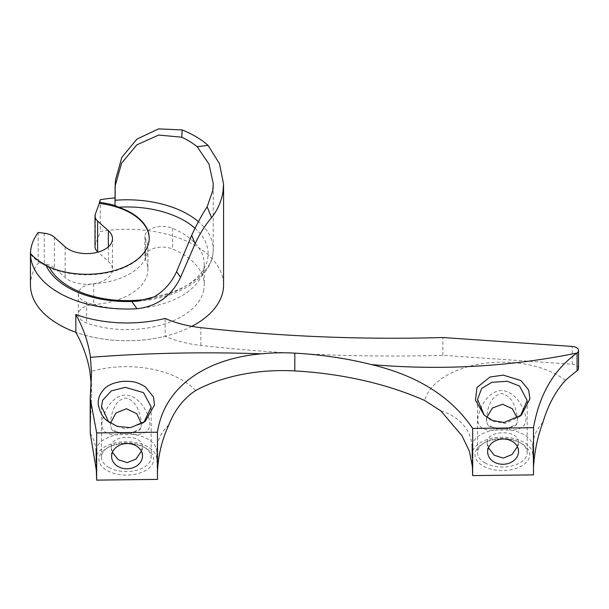 <?xml version="1.0" encoding="UTF-8"?>
<svg xmlns="http://www.w3.org/2000/svg" width="609" height="609" viewBox="0 0 609 609"><rect width="100%" height="100%" fill="white"/><g stroke="black" fill="none" stroke-linecap="round" stroke-linejoin="round"><path stroke-width="0.46" stroke-dasharray="3.04 2.28" d="M95.012 246.714A16.093 9.295 180 0 1 95.103 245.709A16.093 9.295 180 0 1 95.369 244.772L100.295 231.443A96.565 55.746 180 0 1 223.572 285.012M100.295 199.699L100.295 231.443M115.04 197.955A96.565 55.746 180 0 1 115.383 197.925L114.956 205.507M115.466 179.982L115.383 197.925M30.465 253.336A96.565 55.746 0 0 0 30.45 254.28M191.82 326.34A96.565 55.746 180 0 1 75.82 332.286A96.565 55.746 180 0 0 165.13 336.237L165.13 318.438M30.45 285.012A96.565 55.746 180 0 1 31.013 278.998A96.565 55.746 180 0 1 38.177 263.164L44.244 263.91A16.093 9.295 180 0 1 54.391 267.945L65.148 277.521A25.753 14.867 0 0 0 94.06 283.687A25.753 14.867 0 0 0 112.505 269.437A25.753 14.867 0 0 0 108.356 261.345L97.996 252.118M203.809 289.831A77.252 44.602 180 0 1 86.63 323.036A17.379 10.033 180 0 1 78.333 314.48A17.379 10.033 180 0 1 93.733 304.508A61.159 35.307 0 0 0 147.553 273.251A61.159 35.307 0 0 0 147.911 269.437A61.159 35.307 0 0 0 145.604 259.837A17.379 10.033 180 0 1 144.95 257.105A17.379 10.033 180 0 1 154.458 248.16A17.379 10.033 180 0 1 172.583 249.005A77.252 44.602 180 0 1 204.259 285.012A77.252 44.602 180 0 1 203.809 289.831M203.809 269.14A77.252 44.602 180 0 1 86.63 302.338A17.379 10.033 180 0 1 78.333 293.789A17.379 10.033 180 0 1 93.733 283.817A61.159 35.307 0 0 0 147.553 252.552A61.159 35.307 0 0 0 147.911 248.738A61.159 35.307 0 0 0 145.604 239.139A17.379 10.033 180 0 1 144.95 236.414A17.379 10.033 180 0 1 154.458 227.469A17.379 10.033 180 0 1 172.583 228.314A77.252 44.602 180 0 1 204.259 264.321A77.252 44.602 180 0 1 203.809 269.14M30.45 254.372A62.468 36.068 0 0 0 100.63 273.905A62.468 36.068 0 0 0 149.22 238.743A62.468 36.068 0 0 0 149.22 238.477M38.177 232.471L38.177 263.164M107.603 421.093L109.795 422.943L124.944 429.041L142.742 423.392L143.914 422.387M108.668 421.93L109.765 422.92M484.208 415.163L491.92 420.986L505.295 423.422L519.485 416.861L520.421 415.955M110.556 423.24L110.45 424.054C110.983 414.006 114.378 400.143 125.325 398.065C136.416 399.778 140.466 413.039 141.364 423.674L140.489 428.614L130.905 433.441A5.07 1.896 -97.7 0 1 131.887 432.306L131.887 432.306A5.07 1.896 -97.7 0 1 133.813 434.491C144.592 434.757 153.597 430.753 148.284 416.518C144.972 406.827 136.698 395.195 125.302 395.081C113.936 395.568 106.202 407.345 103.195 417.112C98.414 431.416 106.994 435.207 117.628 434.689L133.813 434.491A30.412 17.562 0 0 1 156.734 451.147L157.472 479.39M156.734 458.904A30.412 17.562 0 0 0 126.017 441.715A30.412 17.562 0 0 0 95.918 459.27L95.918 451.513A30.412 17.562 0 0 1 117.628 434.689A5.07 2.055 96.5 0 1 119.646 432.451A5.07 2.055 96.5 0 1 120.742 433.562L111.592 429.398L110.45 424.054M486.842 417.294L486.568 421.359L486.469 419.532C487.093 409.377 490.138 395.979 501.352 393.551C512.664 395.584 516.462 408.502 517.384 419.159L517.3 418.231M517.33 420.986L517.384 419.159M486.492 420.134L486.469 419.532M488.448 447.782L487.299 442.576C486.393 429.787 519.332 429.36 518.213 442.203L517.391 446.679M518.541 451.094L518.213 442.203M112.421 452.297L111.28 447.09C110.366 434.301 143.305 433.874 142.194 446.717L141.364 451.193M142.521 455.608L142.194 446.717M141.303 425.501L141.159 426.49M110.61 426.346L110.549 425.874M120.049 433.517L131.605 433.38M109.133 467.552A24.84 14.342 180 0 1 101.49 457.199A24.84 14.342 180 0 1 108.767 447.059A24.84 14.342 180 0 1 143.526 446.854A24.84 14.342 180 0 1 143.891 447.059A24.84 14.342 180 0 1 151.169 457.199A24.84 14.342 180 0 1 136.073 470.392A24.84 14.342 180 0 1 109.133 467.552M517.186 421.976L516.508 424.1L506.924 428.926A5.07 1.896 -97.7 0 1 507.914 427.792L507.914 427.792A5.07 1.896 -97.7 0 1 509.84 429.977C520.626 430.243 529.624 426.231 524.303 412.004C521 402.305 512.717 390.681 501.321 390.567C489.956 391.062 482.229 402.823 479.222 412.59C474.441 426.909 483.013 430.692 493.648 430.175L509.84 429.977A30.412 17.562 0 0 1 532.761 446.633L533.499 474.875M532.761 454.39A30.412 17.562 0 0 0 502.037 437.201A30.412 17.562 0 0 0 471.945 454.756L471.945 446.998A30.412 17.562 0 0 1 493.648 430.175A5.07 2.055 96.5 0 1 495.673 427.937A5.07 2.055 96.5 0 1 496.769 429.048L487.619 424.884L486.568 421.359M496.076 429.002L507.632 428.865M485.16 463.038A24.84 14.342 180 0 1 477.517 452.685A24.84 14.342 180 0 1 484.794 442.545A24.84 14.342 180 0 1 519.546 442.34A24.84 14.342 180 0 1 519.919 442.545A24.84 14.342 180 0 1 527.188 452.685A24.84 14.342 180 0 1 512.1 465.877A24.84 14.342 180 0 1 485.16 463.038M521.304 443.352A27.375 15.804 0 0 0 482.998 443.58A27.375 15.804 0 0 0 483.409 466.159A27.375 15.804 0 0 0 521.913 465.816A27.375 15.804 0 0 0 521.707 443.58A27.375 15.804 0 0 0 521.304 443.352M145.277 447.866A27.375 15.804 0 0 0 106.978 448.095A27.375 15.804 0 0 0 107.382 470.673A27.375 15.804 0 0 0 145.886 470.331A27.375 15.804 0 0 0 145.688 448.095A27.375 15.804 0 0 0 145.277 447.866M140.489 428.614C140.74 429.946 137.878 431.18 131.887 432.306C129.877 432.786 125.797 432.832 119.646 432.451L119.646 432.451C113.875 431.4 111.188 430.38 111.592 429.398M130.905 433.441L120.742 433.562M516.508 424.1C516.874 425.379 514.004 426.604 507.914 427.792C505.904 428.272 501.824 428.317 495.673 427.937L495.673 427.937C489.902 426.886 487.215 425.866 487.619 424.884M506.924 428.926L496.769 429.048M95.918 459.27A30.412 17.562 0 0 0 95.925 459.635L96.153 465.908M90.208 429.855L91.487 397.121L91.152 383.807M471.945 454.756A30.412 17.562 0 0 0 471.952 455.121L472.196 461.926M578.55 368.316A7.11 4.103 0 0 0 572.285 364.235L442.88 355.321A1013.764 585.287 180 0 1 200.871 345.44A86.174 49.748 180 0 1 165.13 336.237M442.88 355.321L442.88 337.523M154.222 296.849A86.265 49.801 0 0 0 212.769 254.973A86.265 49.801 0 0 0 213.272 249.591A86.265 49.801 0 0 0 198.389 221.623M194.857 228.131A81.111 46.832 180 0 1 207.646 258.855A81.111 46.832 180 0 1 150.431 298.631M86.63 302.338L86.63 323.036M145.604 239.139L145.604 259.837M93.733 283.817L93.733 304.508M172.583 228.314L172.583 249.005M115.383 182.89L115.04 188.912M95.369 214.079L95.369 244.772M54.391 237.251L54.391 267.945M44.244 233.217L44.244 263.91M108.356 246.828L108.356 261.345M65.148 246.828L65.148 277.521M168.792 424.937A48.278 39.41 177.9 0 0 156.734 451.147L157.472 471.625M90.292 433.471A48.278 39.41 -2.1 0 1 95.902 450.721L95.918 451.513A30.412 17.562 0 0 0 95.925 451.878L95.925 459.635M96.641 471.16L95.902 450.721A48.278 39.41 -2.1 0 1 95.925 451.878L96.572 469.889M195.618 390.552A78.69 45.431 0 0 0 89.934 371.81M542.954 422.281A48.278 39.41 177.9 0 0 532.761 446.633L533.499 467.111M440.901 410.908A48.278 39.41 -2.1 0 1 471.929 446.207L471.945 446.998A30.412 17.562 0 0 0 471.952 447.364L471.952 455.121M472.668 466.669L471.929 446.207A48.278 39.41 -2.1 0 1 471.952 447.364L472.599 465.459M565.441 380.419A78.69 45.431 0 0 0 483.516 363.466A78.69 45.431 0 0 0 424.633 400.463M572.285 364.235L572.285 346.445M200.871 345.44L200.871 327.65M90.566 422.456L90.566 391.031M137.969 301.158C175.788 298.539 208.445 279.973 212.708 255.605L213.272 249.591L213.272 183.758M147.911 248.738L147.911 269.437M149.22 238.743L149.22 238.218M144.95 236.414L144.95 257.105M204.259 264.321L204.259 285.012M78.333 293.789L78.333 314.48M112.505 238.743L112.505 269.437M107.412 420.933L109.795 422.943M483.272 414.272L485.053 416.046M141.349 423.11L141.379 423.902M517.368 418.596L517.399 419.388M101.49 406.424L101.49 457.199M477.517 399.397L477.517 452.685M484.794 442.545L482.998 443.58M108.767 447.059L106.978 448.095M486.484 420.088L486.637 421.831M143.891 447.059L145.688 448.095M519.919 442.545L521.707 443.58M521.471 415.034L519.485 416.861M145.224 421.39L142.742 423.392M527.188 400.532L527.188 452.685M151.169 407.018L151.169 457.199M111.287 447.463L111.614 456.72M487.307 442.949L487.642 452.205M91.487 397.121L91.487 373.66"/><path stroke-width="0.91" d="M149.22 238.477A62.468 36.068 0 0 0 99.313 203.414L95.369 214.079A16.093 9.295 0 0 0 95.103 215.015A16.093 9.295 0 0 0 95.012 216.02A16.093 9.295 0 0 0 97.6 221.075L108.356 230.651A25.753 14.867 180 0 1 112.505 238.743A25.753 14.867 180 0 1 94.06 252.994A25.753 14.867 180 0 1 65.148 246.828L54.391 237.251A16.093 9.295 0 0 0 44.244 233.217L38.177 232.471A96.565 55.746 0 0 0 31.013 248.305A96.565 55.746 0 0 0 30.465 253.336M97.996 252.118L97.6 251.768A16.093 9.295 180 0 1 95.012 246.714L95.012 216.02M150.431 298.631A81.111 46.832 180 0 1 49.215 267.046L45.903 264.976A83.608 48.271 0 0 0 131.788 301.463L137.002 308.725C157.175 306.403 171.708 295.921 180.591 277.27L195.101 243.691C199.927 233.491 205.408 224.82 211.551 217.695C217.634 209.938 221.455 201.252 223.008 191.645L223.572 184.063L219.476 163.684L208.103 145.422A96.565 55.746 180 0 0 182.175 129.93L158.591 128.88L136.911 139.111L121.861 157.32L115.466 179.982L115.124 186.004L121.602 163.143L136.85 144.851L158.667 135.069L181.764 137.2A86.265 49.801 180 0 1 197.103 146.662L209.009 164.118L213.272 183.758L212.769 190.533L207.151 206.824C201.967 214.741 196.814 224.226 191.698 235.287L176.564 271.652C171.715 282.393 164.27 290.79 154.222 296.849L138.045 301.151M223.572 184.063L223.572 285.012A96.565 55.746 180 0 1 223.008 291.033A96.565 55.746 180 0 1 191.82 326.34M99.313 203.414L100.295 199.699A96.565 55.746 180 0 1 115.04 197.955M137.002 308.725A96.565 55.746 180 0 1 30.45 253.321L30.45 254.372A96.565 55.746 0 0 1 30.45 254.326L30.45 285.012A96.565 55.746 180 0 0 75.82 332.286A329.477 190.221 180 0 1 89.934 371.81L91.152 383.807M198.389 221.623A86.265 49.801 0 0 0 115.04 200.27L115.124 186.004M115.04 200.27L114.956 205.507L118.679 207.212A81.111 46.832 180 0 1 194.857 228.131M114.956 205.507A62.468 36.068 0 0 0 99.313 202.355M49.215 267.046A62.468 36.068 0 0 0 114.659 270.487A62.468 36.068 0 0 0 149.22 238.218A62.468 36.068 0 0 0 118.679 207.212M30.45 253.321A62.468 36.068 0 0 0 45.903 264.976M131.788 301.463L137.969 301.158M197.103 146.662L208.103 145.422M182.175 129.93L181.764 137.2M107.603 421.093C103.005 417.964 99.906 412.46 98.323 404.574C97.668 399.382 99.541 394.282 103.949 389.273C107.565 385.162 113.83 382.521 122.736 381.356C131.925 381.211 135.86 381.264 145.315 386.776L153.468 396.969L154.496 404.977L145.224 421.39L130.554 427.64L117.263 426.407L107.412 420.933M143.914 422.387L151.169 407.018L143.526 392.638L125.332 387.354L111.447 390.826L102.685 400.212L101.49 406.424L108.668 421.93M484.239 415.193L475.454 400.288L476.976 387.484L489.979 377.024L503.255 375.129L520.939 380.572L528.658 390.011L529.899 398.842L521.471 415.034L504.039 422.494L492.711 420.553L484.239 415.193M520.421 415.955L527.188 400.532L519.546 386.068L507.343 381.28L491.927 382.292L481.727 388.405L477.517 399.397L484.208 415.163M141.364 423.674L136.759 413.709L126.436 408.73L115.87 413.047L110.556 423.24M517.3 418.231L512.314 408.708L502.6 404.224L492.468 408L486.842 417.294M518.548 451.459A15.461 12.622 177.9 0 0 518.541 451.094A15.461 12.622 177.9 0 0 502.867 439.028A15.461 12.622 177.9 0 0 487.634 451.832A15.461 12.622 177.9 0 0 487.642 452.205A15.461 12.622 177.9 0 0 503.323 464.264A15.461 12.622 177.9 0 0 518.548 451.459M142.521 455.974A15.461 12.622 177.9 0 0 142.521 455.608A15.461 12.622 177.9 0 0 126.839 443.542A15.461 12.622 177.9 0 0 111.614 456.347A15.461 12.622 177.9 0 0 111.614 456.72A15.461 12.622 177.9 0 0 127.296 468.778A15.461 12.622 177.9 0 0 142.521 455.974M472.196 461.926L472.683 475.606L533.499 474.875L533.499 467.111C534.519 451.2 537.678 436.25 542.954 422.281C548.047 405.145 555.545 391.191 565.441 380.419A228.093 131.689 180 0 1 577.081 370.812A7.11 4.103 0 0 0 578.55 368.316L578.55 350.518A7.11 4.103 180 0 0 572.285 346.445L442.88 337.523A1013.764 585.287 0 0 1 200.871 327.65A86.174 49.748 0 0 1 165.13 318.438A96.565 55.746 180 0 1 75.82 314.488L75.82 332.286M517.391 446.679L512.009 454.535L503.293 458.113L494.249 455.212L488.448 447.782M141.364 451.193L135.982 459.049L127.266 462.627L118.222 459.726L112.421 452.297M96.664 432.938L90.216 398.309L91.487 373.614L90.444 357.323C147.271 352.938 204.274 351.774 261.428 353.821C207.09 358.564 164.407 385.794 157.472 432.207L96.664 432.938L96.664 472.356L90.292 433.471L90.208 429.855M472.683 428.424C448.597 393.247 412.788 374.573 371.452 364.585C441.358 370.607 509.9 366.747 577.081 353.014C553.931 369.457 539.407 394.35 533.499 427.693L472.683 428.424L472.683 467.841L469.387 451.239L462.071 435.884L440.901 410.908L424.633 400.463A253.443 146.32 180 0 0 294.817 370.927L294.817 353.129A126.718 73.164 0 0 0 261.428 353.821M96.153 465.908L96.664 480.12L157.472 479.39L157.472 471.625C158.256 455.106 162.032 439.546 168.792 424.937C174.714 409.926 183.659 398.461 195.618 390.552A126.718 73.164 180 0 1 294.817 370.927M96.664 480.12L96.572 469.889M472.683 475.606L472.599 465.459M90.444 357.323A329.477 190.221 0 0 0 75.82 314.488M371.452 364.585A253.443 146.32 0 0 0 294.817 353.129M578.55 350.518A7.11 4.103 180 0 1 577.081 353.014L577.081 370.812M157.472 471.625L157.472 432.207M533.499 467.111L533.499 427.693M97.6 221.075L97.6 251.768M211.551 217.695L207.151 206.824M191.698 235.287L195.101 243.691M176.564 271.652L180.591 277.27M108.356 230.651L108.356 246.828M141.364 424.016L141.357 423.575M90.208 430.418L90.208 398.309"/></g></svg>
